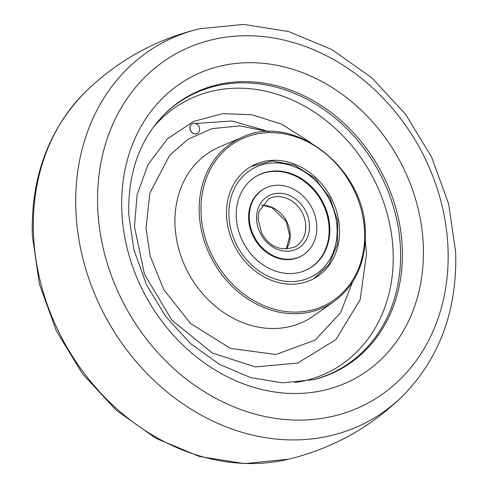 <?xml version="1.0" encoding="UTF-8"?>
<svg xmlns="http://www.w3.org/2000/svg" width="488" height="488" viewBox="0 0 488 488"><rect width="100%" height="100%" fill="white"/><g stroke="black" fill="none" stroke-linecap="round" stroke-linejoin="round"><path stroke-width="0.73" d="M164.779 113.918L165.164 113.545A155.873 130.723 -119.1 0 1 312.381 102.23A155.873 130.723 -119.1 0 1 400.495 249.234A155.873 130.723 -119.1 0 1 313.455 379.682L282.522 382.83L250.789 377.657L219.527 364.39L190.601 343.65L165.761 316.584L146.485 284.724L133.913 249.929L128.74 214.232C127.88 172.636 139.897 139.196 164.779 113.918A156.3 131.083 -119.1 0 1 312.9 100.479A156.3 131.083 -119.1 0 1 402.295 248.484A156.3 131.083 -119.1 0 1 312.936 379.81M311.045 142.838L281.655 124.196L251.832 114.729L222.626 113.643L193.382 121.475L167.439 138.885L148.017 164.505L137.073 195.005L134.493 226.731L144.43 274.274L171.91 320.213L212.323 353.019L255.364 366.927L297.729 363.066L335.976 339.508L360.162 299.644L366.512 254.016L365.305 240.206M195.316 123.476L231.94 120.993L269.065 131.644M190.027 128.021A5.472 4.587 -119.1 0 1 192.174 123.812A5.472 4.587 -119.1 0 1 197.018 124.294A5.472 4.587 -119.1 0 1 199.641 129.149A5.472 4.587 -119.1 0 1 197.5 133.364A5.472 4.587 -119.1 0 1 192.65 132.876A5.472 4.587 -119.1 0 1 190.027 128.021M197.433 133.401A5.472 4.587 -119.1 0 1 197.365 133.438A5.472 4.587 -119.1 0 1 192.522 132.95A5.472 4.587 -119.1 0 1 189.899 128.094A5.472 4.587 -119.1 0 1 192.046 123.879A5.472 4.587 -119.1 0 1 192.107 123.848M339.508 228.89A64.263 53.893 60.9 0 0 280.667 160.644A64.263 53.893 60.9 0 0 251.753 166.115A64.263 53.893 60.9 0 0 226.554 215.611A64.263 53.893 60.9 0 0 285.395 283.857A64.263 53.893 60.9 0 0 314.309 278.386A64.263 53.893 60.9 0 0 339.508 228.89M313.198 379.749A155.873 130.723 60.9 0 0 397.708 224.547A155.873 130.723 60.9 0 0 257.774 83.698A155.873 130.723 60.9 0 0 164.974 113.728M311.698 207.522A38.424 32.22 60.9 0 0 264.331 188.691A38.424 32.22 60.9 0 0 254.364 236.985A38.424 32.22 60.9 0 0 301.73 255.816A38.424 32.22 60.9 0 0 311.698 207.522M243.347 242.646A53.186 44.609 60.9 0 0 308.922 268.711A53.186 44.609 60.9 0 0 322.714 201.861A53.186 44.609 60.9 0 0 257.139 175.79A53.186 44.609 60.9 0 0 243.347 242.646M264.331 188.691L263.679 189.051A38.424 32.22 60.9 0 0 253.717 237.345A38.424 32.22 60.9 0 0 301.084 256.176L301.73 255.816M308.593 268.894A53.186 44.609 60.9 0 0 322.062 202.221A53.186 44.609 60.9 0 0 256.816 175.973M33.471 233.545A215.452 180.694 60.9 0 0 230.745 462.356A215.452 180.694 60.9 0 0 288.457 459.22C332.761 448.448 371.155 427.055 403.631 395.048A215.452 180.694 -119.1 0 1 273.127 438.736A215.452 180.694 -119.1 0 1 75.853 209.925A215.452 180.694 -119.1 0 1 199.543 28.78C155.239 39.552 116.846 60.945 84.369 92.952A215.452 180.694 60.9 0 0 33.471 233.545M448.014 248.52A199.317 167.164 -119.1 0 1 280.191 419.003A199.317 167.164 -119.1 0 1 97.692 207.327A199.317 167.164 -119.1 0 1 265.515 36.844A199.317 167.164 -119.1 0 1 448.014 248.52M423.31 245.824A171.556 143.881 -119.1 0 1 278.861 392.559A171.556 143.881 -119.1 0 1 121.78 210.365A171.556 143.881 -119.1 0 1 266.228 63.629A171.556 143.881 -119.1 0 1 423.31 245.824M294.691 382.61A153.256 128.533 60.9 0 0 393.121 251.796A153.256 128.533 60.9 0 0 252.796 89.029A153.256 128.533 60.9 0 0 152.799 127.96M268.607 131.65L239.828 125.837L212.079 128.649L188.197 139.141L169.848 155.038L149.895 192.961L145.997 228.085L150.231 256.285L163.779 289.628L190.515 323.477L230.452 348.389L276.007 354.501L315.199 340.02L340.587 312.686L352.488 282.186M219.576 146.918A97.075 81.417 60.9 0 0 175.003 224.876A97.075 81.417 60.9 0 0 224.974 313.412A97.075 81.417 60.9 0 0 313.711 315.846L334.146 301.425A94.416 79.184 -119.1 0 1 247.849 299.059A94.416 79.184 -119.1 0 1 199.244 212.951A94.416 79.184 -119.1 0 1 242.597 137.128L219.576 146.918M286.255 311.588A93.074 78.056 -119.1 0 1 201.038 212.744A93.074 78.056 -119.1 0 1 279.404 133.139A93.074 78.056 -119.1 0 1 364.621 231.983A93.074 78.056 -119.1 0 1 286.255 311.588M286.243 249.24A27.346 22.936 60.9 0 0 286.517 221.192A27.346 22.936 60.9 0 0 261.769 205.32M295.039 246.867A27.346 22.936 60.9 0 0 302.133 212.494A27.346 22.936 60.9 0 0 268.418 199.092L259 211.414L258.006 218.892L261.708 233.234C269.614 247.105 280.722 251.643 295.039 246.867M305.476 210.718A30.079 25.23 60.9 0 0 269.016 195.639A30.079 25.23 60.9 0 0 260.586 233.782A30.079 25.23 60.9 0 0 297.046 248.862A30.079 25.23 60.9 0 0 305.476 210.718M328.936 198.665A61.531 51.6 60.9 0 0 254.364 167.817A61.531 51.6 60.9 0 0 237.125 245.842A61.531 51.6 60.9 0 0 311.698 276.69A61.531 51.6 60.9 0 0 328.936 198.665M84.369 92.952C48.141 130.552 30.793 178.065 32.324 235.484L39.369 284.022L56.388 330.949L82.46 373.771L116.193 410.201L155.825 438.279L199.299 456.439L244.329 463.6L288.457 459.22M403.631 395.048C439.859 357.448 457.207 309.935 455.676 252.516L448.631 203.978L431.612 157.051L405.54 114.229L371.807 77.799L332.175 49.721L288.701 31.561L243.671 24.4L199.543 28.78M334.146 301.425C355.429 285.45 365.823 262.404 365.317 232.288C365.408 168.323 293.538 112.356 242.597 137.128M261.714 205.411L263.465 205.448L271.938 207.626L286.139 221.418L289.841 236.076L286.133 249.24M251.106 166.481L272.066 160.942L294.453 165.072L314.815 178.144L330.053 198.116L337.726 221.04L337.36 244.268L328.961 264.49L313.662 278.746"/></g></svg>

